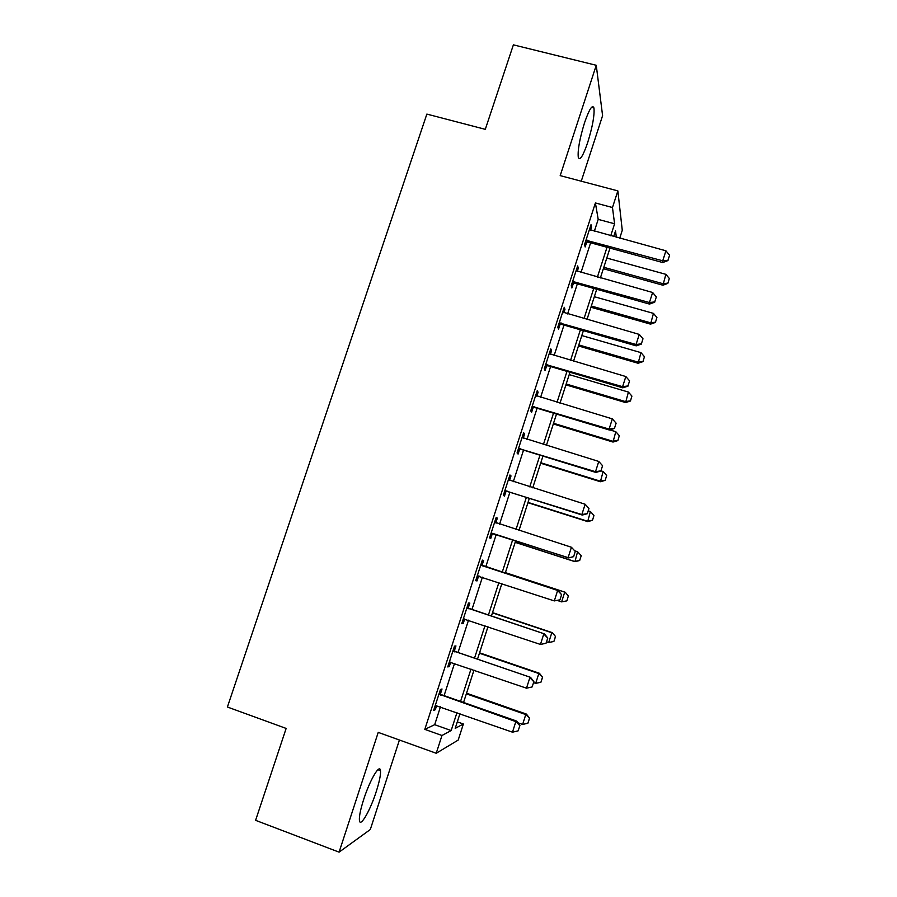 <?xml version="1.0" encoding="UTF-8"?>
<svg xmlns="http://www.w3.org/2000/svg" width="897" height="897" viewBox="0 0 897 897"><rect width="100%" height="100%" fill="white"/><g stroke="black" fill="none" stroke-linecap="round" stroke-linejoin="round"><path stroke-width="1.35" d="M376.202 791.715C379.409 781.679 380.833 774.66 380.485 770.669C379.88 763.168 369.968 779.807 363.722 799.328C360.504 809.43 359.069 816.461 359.417 820.407C360.134 828.088 370.237 810.518 376.202 791.715M587.737 142.399C592.558 126.69 594.633 115.22 593.96 107.976C592.435 104.142 589.284 109.086 584.519 122.822C579.664 138.743 577.578 150.225 578.273 157.278C579.866 161.079 583.028 156.123 587.737 142.399M457.313 721.861L463.368 724.002L458.199 740.07L436.234 753.267L441.974 735.495L451.169 730.55L456.965 712.61M581.267 181.194L602.593 115.657L596.258 65.29L513.387 44.85L485.299 129.336L426.86 114.098L227.412 707.015L286.143 728.431L255.6 820.329L339.088 852.15L370.304 829.523L399.423 740.014M594.33 231.325L598.198 219.373L595.406 202.957L612.472 207.521L617.854 190.893L622.271 230.316L619.726 238.232M595.406 202.957L424.808 729.362L434.686 724.698L440.472 706.791M444.093 695.635L454.532 663.365M458.053 652.478L468.514 620.152M471.945 609.556L482.418 577.175M485.759 566.848L496.22 534.534M499.562 524.184L509.911 492.218M513.308 481.7L523.534 450.115M526.988 439.44L537.09 408.225M540.599 397.382L550.579 366.548M554.133 355.548L563.989 325.084M567.599 313.939L577.343 283.833M580.998 272.531L590.618 242.784M590.574 230.249L591.504 227.356L591 224.71L584.609 244.455L585.158 246.967L586.75 242.055M587.075 241.058L587.344 240.217M577.242 271.421L578.262 268.259L577.668 265.893L571.243 285.728L571.882 287.971L573.463 283.082M563.843 312.795L564.953 309.375L564.258 307.279L557.799 327.214L558.539 329.177L560.109 324.299M550.366 354.393L551.565 350.693L550.78 348.877L544.288 368.914L545.118 370.607L546.699 365.741M536.832 396.194L538.122 392.224L537.236 390.688L530.71 410.837L531.641 412.239L533.21 407.395M523.22 438.218L524.599 433.969L523.624 432.713L517.064 452.963L518.085 454.084L519.655 449.251M509.541 480.456L511.01 475.926L509.945 474.962L503.352 495.312L504.462 496.142L506.02 491.332M495.828 522.828L497.353 518.096L496.187 517.423L489.56 537.886L490.771 538.424L492.33 533.625M482.081 565.289L483.629 560.49L482.362 560.109L475.702 580.673L477.013 580.92L478.561 576.143M468.256 607.964L469.826 603.098L468.458 603.019L461.764 623.684L463.177 623.628L464.702 618.93M454.364 650.863L455.956 645.93L454.487 646.143L447.76 666.931L449.274 666.572L450.72 662.109M440.405 693.986L442.019 688.986L440.449 689.501L433.677 710.39L435.303 709.729L436.66 705.513M436.234 753.267L378.231 732.389L339.088 852.15M424.808 729.362L441.974 735.495M596.258 65.29L560.199 175.621L617.854 190.893M459.959 713.664L455.205 728.386L463.368 724.002M616.351 237.324L615.521 230.955L613.705 236.595M609.994 248.099L600.385 277.935M596.729 289.271L586.997 319.478M583.386 330.657L573.531 361.233M569.976 372.266L560.008 403.202M556.499 414.078L546.408 445.394M542.954 456.102L532.74 487.8M529.342 498.351L519.004 530.43M515.663 540.813L505.213 573.228M501.872 583.599L491.399 616.082M487.968 626.723L477.518 659.16M473.997 670.081L463.558 702.463M610.722 235.788L614.591 223.79L612.472 207.521M460.565 701.409L471.003 669.05M474.524 658.14L484.985 625.714M488.405 615.084L498.878 582.613M502.219 572.252L512.669 539.848M516.022 529.465L526.36 497.409M529.757 486.869L539.972 455.183M543.425 444.475L553.516 413.169M557.026 402.305L566.994 371.38M570.548 360.359L580.404 329.804M584.014 318.626L593.747 288.43M597.402 277.095L607.022 247.28M598.198 219.373L614.591 223.79M434.686 724.698L451.169 730.55M590.26 227.019L591.504 227.356M577.006 267.911L578.262 268.259M563.697 309.017L564.953 309.375M550.31 350.323L551.565 350.693M536.866 391.854L538.122 392.224M523.343 433.587L524.599 433.969M509.754 475.533L511.01 475.926M496.097 517.692L497.353 518.096M475.758 580.505L477.013 580.92M461.921 623.202L463.177 623.628M448.018 666.135L449.274 666.572M434.036 709.28L435.303 709.729M667.996 260.253L669.588 255.264L667.996 260.253L662.737 260.792L662.748 262.541L588.342 242.168L585.371 242.1M589.441 229.542L665.922 250.801L662.737 260.792L585.976 240.239M669.588 255.264L665.922 250.801M662.748 262.541L667.996 260.545M603.356 268.708L662.928 285.224L665.888 274.336L606.787 258.044M667.839 283.407L669.319 278.474L667.839 283.407L662.928 285.224M603.804 267.306L662.917 283.687L667.839 283.149M665.888 274.336L669.319 278.474M654.72 301.93L656.324 296.918L654.72 301.93L649.428 302.536L649.506 304.083L575.067 283.194L572.084 283.116M576.109 270.703L652.635 292.5L649.428 302.536L572.622 281.456M656.324 296.918L652.635 292.5M649.506 304.083L654.732 302.188M641.389 343.831L642.992 338.786L641.389 343.831L636.051 344.504L636.197 345.85L561.713 324.422L558.73 324.333M562.699 312.078L639.269 334.413L636.051 344.504L559.201 322.875M642.992 338.786L639.269 334.413M636.197 345.85L641.4 344.056M627.967 385.945L629.582 380.877L627.967 385.945L622.608 386.685L622.821 387.818L548.291 365.875L545.309 365.774M549.233 353.653L625.837 376.538L622.608 386.685L545.724 364.518M629.582 380.877L625.837 376.538M622.821 387.818L628.001 386.136M590.932 307.234L650.538 324.142L653.465 313.389L594.33 296.716M655.427 322.415L656.918 317.493L655.427 322.415L650.538 324.142M591.325 306.023L650.471 322.785L655.415 322.191M653.465 313.389L656.918 317.493M578.453 345.962L638.092 363.263L640.974 352.633L581.805 335.568M642.958 361.626L644.45 356.703L642.958 361.626L638.092 363.263M578.789 344.919L637.958 362.074L642.947 361.424M640.974 352.633L644.45 356.703M565.917 384.858L625.579 402.562L628.416 392.067L569.225 374.61M630.434 401.015L631.914 396.104L630.434 401.015L625.579 402.562M566.198 384.006L625.4 401.564L630.412 400.847M628.416 392.067L631.914 396.104M614.49 428.273L616.116 423.182L614.49 428.273L609.085 429.08L609.377 430.011L534.803 407.53L531.82 407.406M535.7 395.454L612.337 418.888L609.085 429.08L532.168 406.363M616.116 423.182L612.337 418.888M609.377 430.011L614.535 428.43M553.326 423.956L613.01 442.053L615.802 431.692L609.792 429.887M617.842 440.595L619.322 435.695L617.842 440.595L613.01 442.053M553.539 423.283L612.763 441.234L617.809 440.461M615.802 431.692L619.322 435.695M600.945 470.824L602.571 465.711L600.945 470.824L595.507 471.71L595.855 472.427L521.258 449.408L518.264 449.262M522.088 437.467L598.77 461.45L595.507 471.71L518.533 448.433M602.571 465.711L598.77 461.45M595.855 472.427L600.99 470.947M540.667 463.233L600.385 481.734L603.132 471.519L601.024 470.869M605.195 480.366L606.675 475.477L605.195 480.366L600.385 481.734M540.813 462.751L600.082 481.095L605.15 480.265M603.132 471.519L606.675 475.477M587.322 513.6L588.959 508.453L587.322 513.6L581.85 514.553L582.265 515.057L507.624 491.489L504.641 491.343M508.408 479.693L585.136 504.249L581.85 514.553L504.843 490.715M588.959 508.453L585.136 504.249M582.265 515.057L587.389 513.689M527.941 502.701L587.692 521.606L590.394 511.525L588.286 510.864M592.491 520.338L593.96 515.45L592.491 520.338L587.692 521.606M528.041 502.398L587.322 521.157L592.435 520.26M590.394 511.525L593.96 515.45M573.632 556.6L575.269 551.431L573.632 556.6L568.608 557.912L493.933 533.793L490.939 533.625M494.662 522.132L571.423 547.26L568.115 557.62L491.074 533.222M575.269 551.431L571.423 547.26L575.347 551.487M494.696 522.02L496.22 523.108M568.608 557.912L573.699 556.645M515.158 542.349L574.943 561.668L577.59 551.733L574.764 550.825M581.189 555.624L577.59 551.733L581.256 555.669L579.653 560.457L581.256 555.669M515.192 542.248L574.506 561.421L579.653 560.457M579.72 560.502L574.943 561.668M479.323 576.154L477.17 576.132M559.952 599.835L561.6 594.644L559.952 599.835L554.312 600.912L477.238 575.941M480.837 564.807L558.181 590.63L561.6 594.644M480.949 564.471L483.472 566.097L558.181 590.63M559.863 599.824L554.312 600.912L557.631 590.506L561.522 594.621M566.882 600.867L568.35 595.989L566.882 600.867L561.634 601.876L564.729 592.143L505.392 572.667M568.35 595.989L565.211 592.255L505.403 572.622M557.295 600.441L561.634 601.876L566.803 600.855M568.429 596.012L565.211 592.255M546.026 643.272L547.787 638.025L546.026 643.272L540.442 644.438L463.323 618.885M466.945 607.695L544.401 633.876L547.787 638.025M467.135 607.134L469.658 608.783L544.401 633.876M540.442 644.438L543.784 633.966L547.686 638.047M546.587 641.815L548.695 642.521L551.801 632.755L492.442 612.853M555.445 636.556L553.898 641.445L555.535 636.545L552.339 632.665L492.52 612.617M548.695 642.521L553.898 641.445M555.535 636.545L552.339 632.665M532.112 686.956L533.894 681.642L532.112 686.956L526.494 688.19L449.341 662.053M452.985 650.807L530.542 677.358L533.894 681.642M453.243 650.022L455.766 651.693L530.542 677.358M526.494 688.19L529.847 677.672L533.782 681.698M533.58 682.651L535.688 683.379L538.817 673.557L479.424 653.24M542.483 677.325L540.925 682.236L542.584 677.28L538.817 673.557L539.422 673.277L479.57 652.814M535.688 683.379L540.925 682.236M542.584 677.28L539.422 673.277M518.13 730.864L519.935 725.494L518.13 730.864L512.479 732.176L435.28 705.457M438.947 694.143L515.842 721.603L516.605 721.053L519.935 725.494M439.272 693.134L441.795 694.827L516.605 721.053M512.479 732.176L515.842 721.603L519.812 725.583M517.894 722.78L522.626 724.44L525.765 714.561L466.35 693.818M529.454 718.295L527.885 723.229L529.566 718.217L525.765 714.561L526.427 714.09L466.552 693.202M522.626 724.44L527.885 723.229M529.566 718.217L526.427 714.09M586.896 240.205L587.277 242.044M587.961 240.329L588.342 242.168M573.542 281.423L574.002 283.06M574.618 281.557L575.067 283.194M560.132 322.853L560.647 324.288M561.197 322.987L561.713 324.422M546.643 364.496L547.226 365.729M547.719 364.642L548.291 365.875M533.087 406.352L533.737 407.384M534.163 406.498L534.803 407.53M519.464 448.422L520.182 449.251M520.54 448.578L521.258 449.408M505.762 490.715L506.558 491.332M506.839 490.872L507.624 491.489M492.005 533.222L492.868 533.625M493.07 533.39L493.933 533.793M495.413 522.682L496.164 523.086M478.157 575.952L479.099 576.143M482.564 565.85L483.472 566.097M481.599 565.345L482.508 565.603M468.671 608.749L469.658 608.783M467.707 608.244L468.694 608.278M454.712 651.884L455.766 651.693M453.736 651.368L454.801 651.188M440.674 695.231L441.795 694.827M439.698 694.715L440.831 694.312M380.485 770.669L377.895 769.727M593.96 107.976L591.493 107.348M586.986 240.205L587.367 242.033"/></g></svg>
